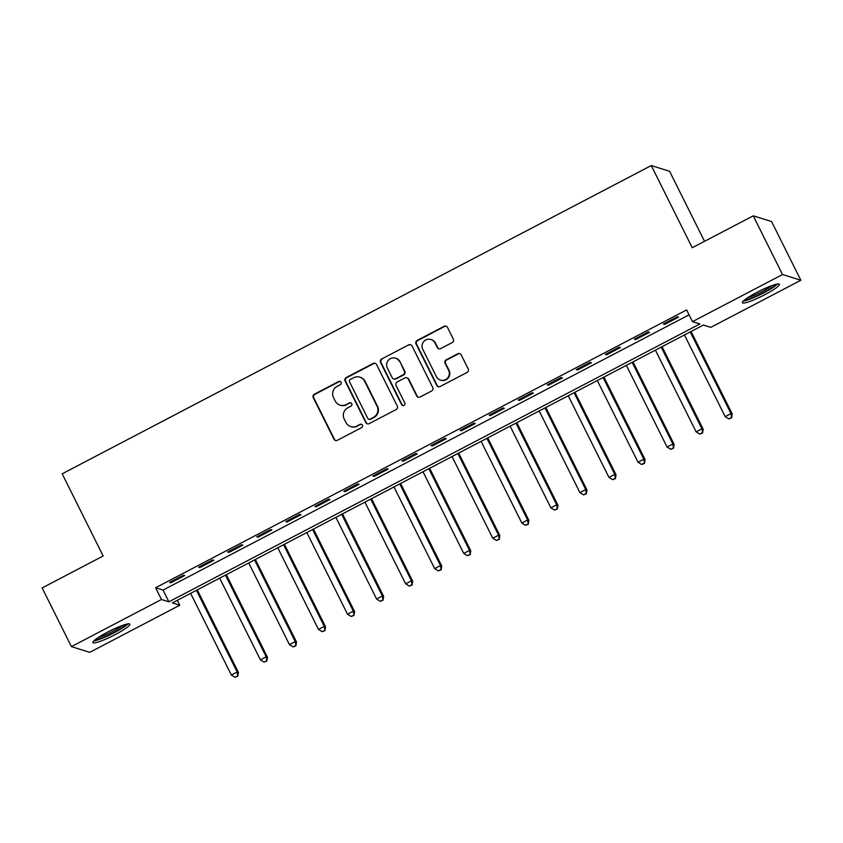 <?xml version="1.0" encoding="UTF-8"?>
<svg xmlns="http://www.w3.org/2000/svg" width="843" height="843" viewBox="0 0 843 843"><rect width="100%" height="100%" fill="white"/><g stroke="black" fill="none" stroke-linecap="round" stroke-linejoin="round"><path stroke-width="1.26" d="M341.046 382.279A1.823 1.781 -72.7 0 0 338.654 381.5L314.418 394.187A2.603 2.55 -72.7 0 0 313.28 397.685L333.965 439.171A2.603 2.55 -72.7 0 0 337.4 440.278L361.636 427.601A1.823 1.781 -72.7 0 0 361.373 424.25A1.823 1.781 -72.7 0 0 360.024 424.377L356.884 426.01A8.325 8.156 -72.7 0 1 345.915 422.459L344.186 419.003A8.325 8.156 -72.7 0 1 347.811 407.801L350.951 406.168A1.823 1.781 -72.7 0 0 350.688 402.817A1.823 1.781 -72.7 0 0 349.339 402.933L346.199 404.577A8.325 8.156 -72.7 0 1 335.229 401.026L333.501 397.569A8.325 8.156 -72.7 0 1 337.126 386.368L340.256 384.724A1.823 1.781 -72.7 0 0 341.046 382.279M340.235 381.479A1.823 1.781 -72.7 0 0 339.149 381.658L314.913 394.334A2.603 2.55 -72.7 0 0 313.775 397.833L334.46 439.329A2.603 2.55 -72.7 0 0 335.725 440.52M361.615 424.345A1.823 1.781 -72.7 0 0 360.519 424.524L356.884 426.01M350.93 402.912A1.823 1.781 -72.7 0 0 349.834 403.091L346.199 404.577M764.759 294.713A20.664 2.835 -26.5 0 1 742.398 302.721A20.664 2.835 -26.5 0 1 757.025 292.3A20.664 2.835 -26.5 0 1 779.385 284.281A20.664 2.835 -26.5 0 1 764.759 294.713M115.238 634.579A20.664 2.835 -26.5 0 1 92.888 642.587A20.664 2.835 -26.5 0 1 107.514 632.166A20.664 2.835 -26.5 0 1 129.864 624.147A20.664 2.835 -26.5 0 1 115.238 634.579M452.196 342.574A2.603 2.55 -72.7 0 0 453.323 339.076L447.517 327.442A2.603 2.55 -72.7 0 0 444.092 326.325L417.169 340.414A2.603 2.55 -72.7 0 0 416.042 343.912L436.727 385.399A2.603 2.55 -72.7 0 0 440.162 386.515L467.075 372.427A2.603 2.55 -72.7 0 0 468.202 368.928L461.195 354.871A2.603 2.55 -72.7 0 0 457.77 353.754L446.242 359.782A2.603 2.55 -72.7 0 0 445.115 363.28L448.592 370.256A6.955 6.818 -72.7 0 1 440.415 380.088A6.955 6.818 -72.7 0 1 436.389 376.642L422.764 349.329A6.955 6.818 -72.7 0 1 430.942 339.497A6.955 6.818 -72.7 0 1 434.977 342.943L437.243 347.495A2.603 2.55 -72.7 0 0 440.668 348.602L452.196 342.574M71.423 646.623L42.15 587.919L103.152 556.001L62.171 473.808L651.27 165.555L692.251 247.747L753.252 215.829L782.515 274.533L800.85 280.255L710.797 327.369L703.368 325.05L172.372 602.903L179.801 605.221L89.748 652.345L71.423 646.623L161.466 599.499L168.895 601.818L699.901 323.965L692.472 321.647L782.515 274.533M692.472 321.647L686.613 309.908L155.618 587.761L161.466 599.499M376.579 364.555A2.603 2.55 -72.7 0 0 373.154 363.449L346.231 377.538A2.603 2.55 -72.7 0 0 345.103 381.036L365.788 422.522A2.603 2.55 -72.7 0 0 369.213 423.629L396.136 409.55A2.603 2.55 -72.7 0 0 397.264 406.052L376.579 364.555M381.7 358.97L408.623 344.892A2.603 2.55 -72.7 0 1 412.048 345.999L432.733 387.485A2.603 2.55 -72.7 0 1 431.605 390.983L420.088 397.011A2.603 2.55 -72.7 0 1 416.653 395.904L408.265 379.076A2.603 2.55 -72.7 0 0 404.84 377.97L397.19 381.963A2.603 2.55 -72.7 0 0 396.062 385.462L404.798 402.975A1.823 1.781 -72.7 0 1 402.659 405.557A1.823 1.781 -72.7 0 1 401.605 404.651L380.572 362.469A2.603 2.55 -72.7 0 1 381.7 358.97L408.623 344.892M155.618 587.761L163.047 590.079L689.068 314.829M170.823 582.798L184.765 575.506L183.532 575.116L169.591 582.418L170.823 582.798L170.412 581.986M199.875 567.602L213.816 560.31L212.584 559.921L198.632 567.213L199.875 567.602L199.464 566.781M228.927 552.407L242.868 545.105L241.625 544.715L227.684 552.017L228.927 552.407L228.516 551.585M257.969 537.202L271.91 529.91L270.677 529.52L256.736 536.812L257.969 537.202L257.558 536.38M287.02 522.007L300.962 514.704L299.718 514.325L285.777 521.617L287.02 522.007L286.609 521.185M316.062 506.801L330.013 499.509L328.77 499.119L314.829 506.422L316.062 506.801L315.661 505.979M345.114 491.606L359.055 484.303L357.822 483.924L343.881 491.216L345.114 491.606L344.703 490.784M374.166 476.4L388.107 469.108L386.863 468.719L372.922 476.021L374.166 476.4L373.755 475.578M403.207 461.205L417.159 453.913L415.915 453.523L401.974 460.815L403.207 461.205L402.806 460.383M432.259 446L446.2 438.708L444.967 438.318L431.026 445.62L432.259 446L431.848 445.188M461.311 430.805L475.252 423.513L474.008 423.123L460.067 430.415L461.311 430.805L460.9 429.983M490.352 415.61L504.304 408.307L503.06 407.917L489.119 415.22L490.352 415.61L489.952 414.788M519.404 400.404L533.345 393.112L532.112 392.722L518.16 400.014L519.404 400.404L518.993 399.582M548.456 385.209L562.397 377.906L561.153 377.527L547.212 384.819L548.456 385.209L548.045 384.387M577.497 370.003L591.438 362.711L590.205 362.321L576.264 369.624L577.497 370.003L577.086 369.181M606.549 354.808L620.49 347.506L619.257 347.126L605.306 354.418L606.549 354.808L606.138 353.986M635.601 339.603L649.542 332.311L648.299 331.921L634.357 339.223L635.601 339.603L635.19 338.781M664.642 324.407L678.583 317.105L677.35 316.726L663.409 324.018L664.642 324.407L664.231 323.586M704.527 241.319L669.605 171.287L651.27 165.555M753.252 215.829L771.577 221.551L800.85 280.255M177.346 600.3L179.801 605.221M163.047 590.079L168.895 601.818M340.045 405.146L340.54 405.304A8.325 8.156 -72.7 0 0 346.694 404.735M350.73 426.579L351.225 426.737A8.325 8.156 -72.7 0 0 357.379 426.168M375.314 363.365A2.603 2.55 -72.7 0 0 373.649 363.607L346.726 377.685A2.603 2.55 -72.7 0 0 345.598 381.184L366.284 422.67A2.603 2.55 -72.7 0 0 367.548 423.871M350.351 379.445A1.823 1.781 -72.7 0 0 349.56 381.9L367.717 418.318A1.823 1.781 -72.7 0 0 370.119 419.087L373.428 417.359A8.325 8.156 -72.7 0 0 377.053 406.168L364.64 381.268A8.325 8.156 -72.7 0 0 353.66 377.717L350.351 379.445M368.77 419.213L369.266 419.371A1.823 1.781 -72.7 0 0 370.614 419.245L370.119 419.087M359.813 377.148L360.309 377.306A8.325 8.156 -72.7 0 1 365.135 381.426L377.548 406.315A8.325 8.156 -72.7 0 1 373.923 417.517L370.614 419.245M410.783 344.798A2.603 2.55 -72.7 0 0 409.118 345.04M406.758 377.79L407.253 377.949A2.603 2.55 -72.7 0 1 408.76 379.234L417.148 396.062A2.603 2.55 -72.7 0 0 418.413 397.253M382.195 359.129A2.603 2.55 -72.7 0 0 381.068 362.627L402.1 404.809A1.823 1.781 -72.7 0 0 402.912 405.609M399.561 361.615A6.955 6.818 -72.7 0 0 388.265 360.361A6.955 6.818 -72.7 0 0 387.358 368.001L392.153 377.622A2.603 2.55 -72.7 0 0 395.588 378.739L403.228 374.735A2.603 2.55 -72.7 0 0 404.355 371.236L400.056 361.773A6.955 6.818 -72.7 0 0 396.031 358.328L395.536 358.17M393.66 378.918L394.155 379.065A2.603 2.55 -72.7 0 0 396.084 378.897L395.588 378.739M400.056 361.773L404.851 371.394A2.603 2.55 -72.7 0 1 403.723 374.893L396.084 378.897M430.942 339.497L431.437 339.655A6.955 6.818 -72.7 0 1 435.473 343.101L437.738 347.653A2.603 2.55 -72.7 0 0 439.003 348.844M440.415 380.088L440.91 380.246A6.955 6.818 -72.7 0 0 449.087 370.414L448.592 370.256M459.93 353.67A2.603 2.55 -72.7 0 0 458.265 353.912L446.737 359.94A2.603 2.55 -72.7 0 0 445.61 363.438L449.087 370.414M446.263 326.241A2.603 2.55 -72.7 0 0 444.588 326.483L417.675 340.572A2.603 2.55 -72.7 0 0 416.537 344.07L437.222 385.557A2.603 2.55 -72.7 0 0 438.486 386.747M190.623 593.356L231.351 675.032L237.157 671.987L238.4 672.377L197.262 589.879M237.304 676.065L234.986 677.287L237.8 676.223L237.157 671.987L196.44 590.311M234.986 677.287L231.351 675.032M238.4 672.377L237.8 676.223M219.675 578.15L260.392 659.827L266.209 656.792L267.442 657.171L226.314 574.673M266.356 660.87L264.028 662.082L266.852 661.028L266.209 656.792L225.481 575.116M264.028 662.082L260.392 659.827M267.442 657.171L266.852 661.028M248.717 562.955L289.444 644.632L295.25 641.586L296.494 641.976L255.366 559.478M295.408 645.675L293.079 646.887L295.904 645.822L295.25 641.586L254.533 559.91M293.079 646.887L289.444 644.632M296.494 641.976L295.904 645.822M277.769 547.75L318.496 629.426L324.302 626.391L325.546 626.781L284.407 544.283M324.45 630.469L322.131 631.681L324.945 630.627L324.302 626.391L283.575 544.715M322.131 631.681L318.496 629.426M325.546 626.781L324.945 630.627M306.82 532.555L347.537 614.231L353.354 611.186L354.587 611.575L313.459 529.077M353.502 615.274L351.173 616.486L353.997 615.422L353.354 611.186L312.627 529.509M351.173 616.486L347.537 614.231M354.587 611.575L353.997 615.422M126.26 624.241A17.882 2.455 -26.5 0 1 125.691 624.905A17.882 2.455 -26.5 0 1 110.349 634.263A17.882 2.455 -26.5 0 1 95.133 639.763M98.21 637.561A16.554 2.266 153.5 0 0 122.646 625.38M93.784 640.943A20.527 2.814 153.5 0 0 111.613 634.052A20.527 2.814 153.5 0 0 127.957 623.925A20.527 2.814 153.5 0 0 128.01 623.883M775.771 284.376A17.882 2.455 -26.5 0 1 763.305 292.669A17.882 2.455 -26.5 0 1 744.643 299.897M747.73 297.695A16.554 2.266 153.5 0 0 762.472 291.415A16.554 2.266 153.5 0 0 772.156 285.514M743.305 301.077A20.527 2.814 153.5 0 0 763.8 292.827A20.527 2.814 153.5 0 0 777.52 284.017M335.862 517.349L376.589 599.025L382.395 595.99L383.639 596.38L342.5 513.882M382.553 600.068L380.225 601.291L383.049 600.227L382.395 595.99L341.678 514.314M380.225 601.291L376.589 599.025M383.639 596.38L383.049 600.227M364.914 502.154L405.641 583.83L411.447 580.795L412.691 581.175L371.552 498.677M411.595 584.873L409.276 586.085L412.09 585.021L411.447 580.795L370.72 499.109M409.276 586.085L405.641 583.83M412.691 581.175L412.09 585.021M393.966 486.948L434.682 568.635L440.499 565.59L441.732 565.98L400.604 483.482M440.647 569.668L438.318 570.89L441.142 569.826L440.499 565.59L399.772 483.914M438.318 570.89L434.682 568.635M441.732 565.98L441.142 569.826M423.007 471.753L463.734 553.43L469.54 550.395L470.784 550.774L429.645 468.276M469.699 554.473L467.37 555.685L470.194 554.631L469.54 550.395L428.824 468.708M467.37 555.685L463.734 553.43M470.784 550.774L470.194 554.631M452.059 456.558L492.786 538.234L498.592 535.189L499.825 535.579L458.697 453.081M498.74 539.267L496.422 540.489L499.235 539.425L498.592 535.189L457.865 453.513M496.422 540.489L492.786 538.234M499.825 535.579L499.235 539.425M481.111 441.353L521.828 523.029L527.644 519.994L528.877 520.373L487.749 437.875M527.792 524.072L525.463 525.284L528.287 524.23L527.644 519.994L486.917 438.318M525.463 525.284L521.828 523.029M528.877 520.373L528.287 524.23M510.152 426.158L550.879 507.834L556.686 504.788L557.929 505.178L516.791 422.68M556.844 508.877L554.515 510.089L557.339 509.024L556.686 504.788L515.969 423.112M554.515 510.089L550.879 507.834M557.929 505.178L557.339 509.024M539.204 410.952L579.931 492.628L585.737 489.593L586.97 489.983L545.842 407.485M585.885 493.671L583.567 494.883L586.38 493.829L585.737 489.593L545.01 407.917M583.567 494.883L579.931 492.628M586.97 489.983L586.38 493.829M568.256 395.757L608.973 477.433L614.789 474.388L616.022 474.778L574.894 392.28M614.937 478.476L612.608 479.688L615.432 478.624L614.789 474.388L574.062 392.712M612.608 479.688L608.973 477.433M616.022 474.778L615.432 478.624M597.297 380.551L638.025 462.227L643.831 459.193L645.074 459.583L603.936 377.084M643.978 463.271L641.66 464.493L644.474 463.429L643.831 459.193L603.114 377.516M641.66 464.493L638.025 462.227M645.074 459.583L644.474 463.429M626.349 365.356L667.066 447.032L672.883 443.998L674.115 444.377L632.988 361.879M673.03 448.076L670.712 449.287L673.525 448.223L672.883 443.998L632.155 362.311M670.712 449.287L667.066 447.032M674.115 444.377L673.525 448.223M655.401 350.151L696.118 431.837L701.924 428.792L703.167 429.182L662.04 346.684M702.082 432.87L699.753 434.092L702.577 433.028L701.924 428.792L661.207 347.116M699.753 434.092L696.118 431.837M703.167 429.182L702.577 433.028M684.442 334.956L725.17 416.632L730.976 413.597L732.219 413.976L691.081 331.478M731.123 417.675L728.805 418.887L731.619 417.833L730.976 413.597L690.259 331.91M728.805 418.887L725.17 416.632M732.219 413.976L731.619 417.833"/></g></svg>
